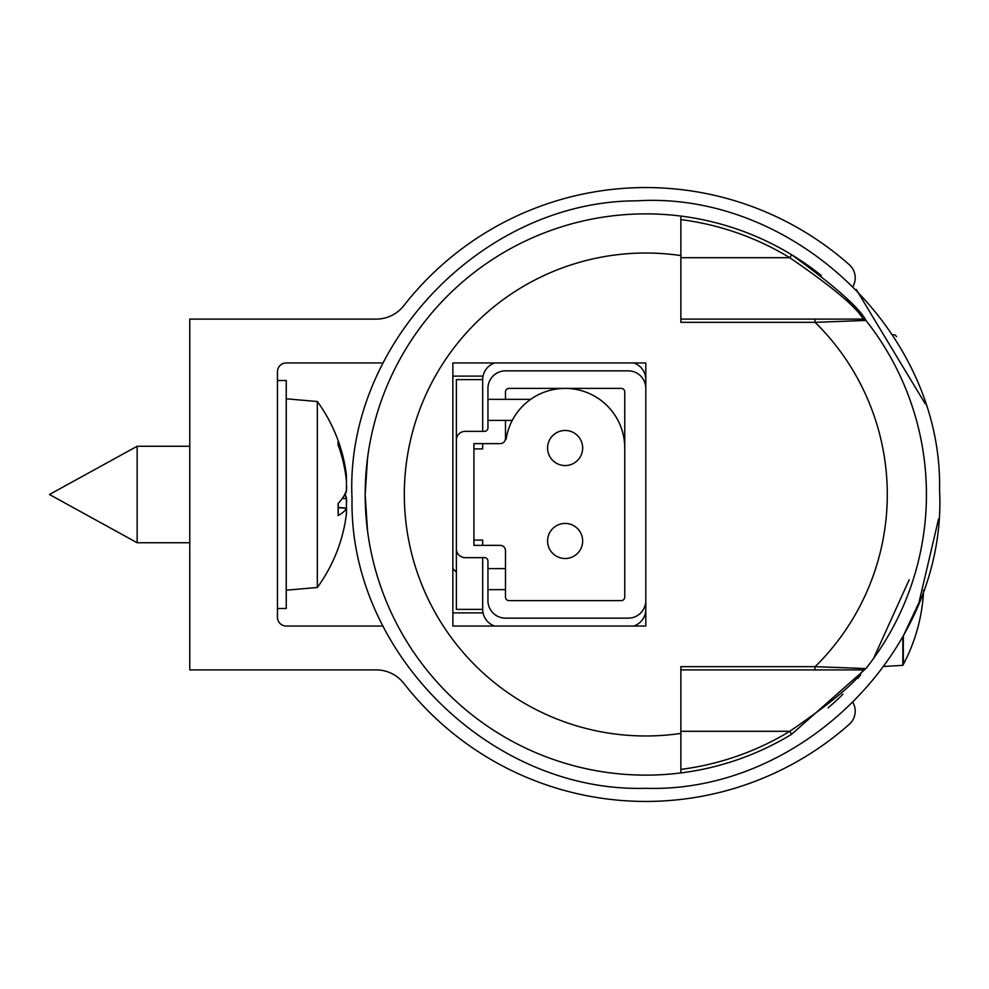 <?xml version="1.0" encoding="UTF-8"?>
<svg xmlns="http://www.w3.org/2000/svg" width="989" height="989" viewBox="0 0 989 989"><rect width="100%" height="100%" fill="white"/><g stroke="black" fill="none" stroke-linecap="round" stroke-linejoin="round"><path stroke-width="1.48" d="M645.805 626.049L645.805 600.62L645.805 626.049L452.863 626.049L452.863 362.951L645.805 362.951L645.805 600.62A17.542 17.542 0 0 1 628.262 618.15L505.478 618.15A17.542 17.542 0 0 1 487.948 600.62L487.948 568.601L505.478 568.601L505.478 589.654L487.948 589.654M473.916 540.105L482.681 540.105L482.681 545.359M487.948 399.346L530.66 399.346A59.637 59.637 0 0 1 624.751 448.017A59.637 59.637 0 0 0 512.265 420.399L487.948 420.399L487.948 388.38A17.542 17.542 0 0 1 505.478 370.85L628.262 370.85A17.542 17.542 0 0 1 645.805 388.38L645.805 362.951M482.681 443.641L482.681 448.895L473.916 448.895M505.478 420.399L505.478 438.374A5.266 5.266 0 0 1 500.224 443.641L473.916 443.641L473.916 545.359L500.224 545.359A5.266 5.266 0 0 1 505.478 550.626L505.478 568.601M482.681 557.648L482.681 609.385A17.542 17.542 0 0 0 494.747 626.049M456.374 455.039L456.374 379.615L482.681 379.615L482.681 431.352M494.747 362.951A17.542 17.542 0 0 0 482.681 379.615M645.805 379.615A17.542 17.542 0 0 0 633.739 362.951M487.948 568.601L487.948 561.146A3.511 3.511 0 0 0 484.437 557.648L465.139 557.648A8.765 8.765 0 0 1 456.374 548.87L456.374 440.13A8.765 8.765 0 0 1 465.139 431.352L484.437 431.352A3.511 3.511 0 0 0 487.948 427.854L487.948 420.399M512.265 420.399A59.637 59.637 0 0 0 506.133 439.252L505.404 439.252M505.478 589.654L505.478 597.109A3.511 3.511 0 0 0 508.989 600.62L621.24 600.62A3.511 3.511 0 0 0 624.751 597.109L624.751 391.891A3.511 3.511 0 0 0 621.24 388.38L508.989 388.38A3.511 3.511 0 0 0 505.478 391.891L505.478 399.346M633.739 626.049A17.542 17.542 0 0 0 645.805 609.385M482.681 609.385L456.374 609.385L456.374 533.961M565.115 523.441A17.542 17.542 0 0 1 580.308 549.748A17.542 17.542 0 0 1 549.933 549.748A17.542 17.542 0 0 1 565.115 523.441M565.115 430.475A17.542 17.542 0 0 1 580.308 456.794A17.542 17.542 0 0 1 549.933 456.794A17.542 17.542 0 0 1 565.115 430.475M902.846 636.768L902.846 665.337L884.03 666.45M903.316 635.915L903.316 664.46A175.399 175.399 0 0 0 923.627 590.099M645.805 775.141A280.641 280.641 0 0 0 680.877 772.928L680.877 733.418A241.489 241.489 0 0 1 404.316 494.5A241.489 241.489 0 0 1 680.877 255.582L680.877 216.072A280.641 280.641 0 0 0 368.613 538.35A280.641 280.641 0 0 0 791.608 734.283L865.931 668.564A280.641 280.641 0 0 0 865.931 320.436C859.503 307.876 834.728 285.969 791.608 254.717A280.641 280.641 0 0 0 680.877 216.072A280.641 280.641 0 0 1 821.278 275.486M909.175 579.789L873.485 658.563M828.114 707.84A280.641 280.641 0 0 0 842.974 694.191M857.673 678.528A280.641 280.641 0 0 0 860.529 675.19M850.429 302.449A280.641 280.641 0 0 0 846.757 298.616M367.549 457.981L365.164 494.5L367.549 531.019M367.933 533.825L366.598 522.86M367.933 455.175L366.598 466.14M680.877 731.291L789.791 731.291C832.367 702.066 856.833 681.594 863.174 669.899L680.877 669.899L863.174 669.899A3.511 3.511 0 0 0 865.931 668.564L815.146 666.66L680.877 666.66L680.877 733.418M680.877 219.607A277.13 277.13 0 0 1 789.791 257.709C832.367 286.909 856.833 307.381 863.174 319.101L680.877 319.101L863.174 319.101A3.511 3.511 0 0 1 865.931 320.436A280.641 280.641 0 0 1 865.931 668.564A280.641 280.641 0 0 0 865.931 320.436L815.146 322.34A241.489 241.489 0 0 1 815.146 666.66L814.874 669.899M680.877 255.582L680.877 322.34L815.146 322.34L814.874 319.101M680.877 257.709L789.791 257.709L791.608 254.717M680.877 769.393A277.13 277.13 0 0 0 789.791 731.291L791.608 734.283A280.641 280.641 0 0 1 680.877 772.928M483.04 376.104L452.863 376.104M452.863 612.896L483.04 612.896M853.05 702.746A17.542 17.542 0 0 1 849.291 724.294A306.949 306.949 0 0 1 403.858 683.387A35.085 35.085 0 0 0 376.203 669.899L189.764 669.899L189.764 319.101L376.203 319.101A35.085 35.085 0 0 0 403.858 305.613A306.949 306.949 0 0 1 849.291 264.706A17.542 17.542 0 0 1 853.05 286.254M286.241 626.049A8.765 8.765 0 0 1 277.464 617.272A8.765 8.765 0 0 0 286.241 626.049L383.102 626.049M277.464 371.728A8.765 8.765 0 0 1 286.241 362.951A8.765 8.765 0 0 0 277.464 371.728L277.464 617.272M346.41 480.159L346.41 475.227A157.82 145.544 167 0 0 345.223 467.068A157.82 145.544 167 0 0 344.976 465.683M346.731 502.276L346.41 497.999A157.82 59.476 5.4 0 0 345.198 494.5M346.41 508.841L346.41 513.773A157.82 145.544 13 0 1 345.223 521.932M346.731 486.724L346.41 491.001A157.82 59.476 174.6 0 1 344.976 495.044M376.203 319.101A35.085 35.085 0 0 0 403.858 305.613M286.241 362.951L383.102 362.951M286.241 590.198L317.333 587.478L317.333 401.522L286.241 398.802M338.065 441.156L338.065 444.642A157.82 153.542 22.1 0 1 346.41 480.629L346.41 475.375A157.82 147.658 165.7 0 0 344.741 464.447A157.82 147.658 165.7 0 0 338.065 441.156L338.226 445.569M338.226 515.318L338.065 503.574A157.82 53.999 174.7 0 0 346.41 490.284L346.434 480.864M338.065 515.516A157.82 33.824 5.1 0 0 346.41 508.334L346.41 498.716A157.82 53.999 5.3 0 0 344.704 494.5M338.226 507.419L346.57 508.148L346.41 513.625A157.82 147.658 14.3 0 1 344.741 524.553A157.857 157.857 0 0 1 317.333 587.478M189.764 542.738L137.15 542.738L137.15 446.262L189.764 446.262M277.464 380.493L286.241 380.493L286.241 608.507L277.464 608.507M456.374 572.149A157.857 157.857 0 0 1 452.863 568.601M346.41 508.334L338.226 507.641M346.41 475.375L345.754 475.388M346.41 498.716L342.355 498.382M892.437 334.814L894.897 334.863L896.615 336.619M856.289 289.53L925.222 403.759M938.561 518.99L918.954 602.647L903.192 636.15M645.805 788.295C491.558 793.017 349.092 652.616 352.047 499.111C344.283 345.779 482.249 200.977 636.57 200.854C793.944 190.852 942.851 333.132 939.55 489.889C947.771 646.46 803.414 793.351 645.805 788.295M345.223 467.092A157.857 157.857 0 0 0 317.333 401.522A157.857 157.857 0 0 1 344.741 464.471M338.226 515.269L338.226 503.29M137.15 446.262L49.45 494.5L137.15 542.738"/></g></svg>
